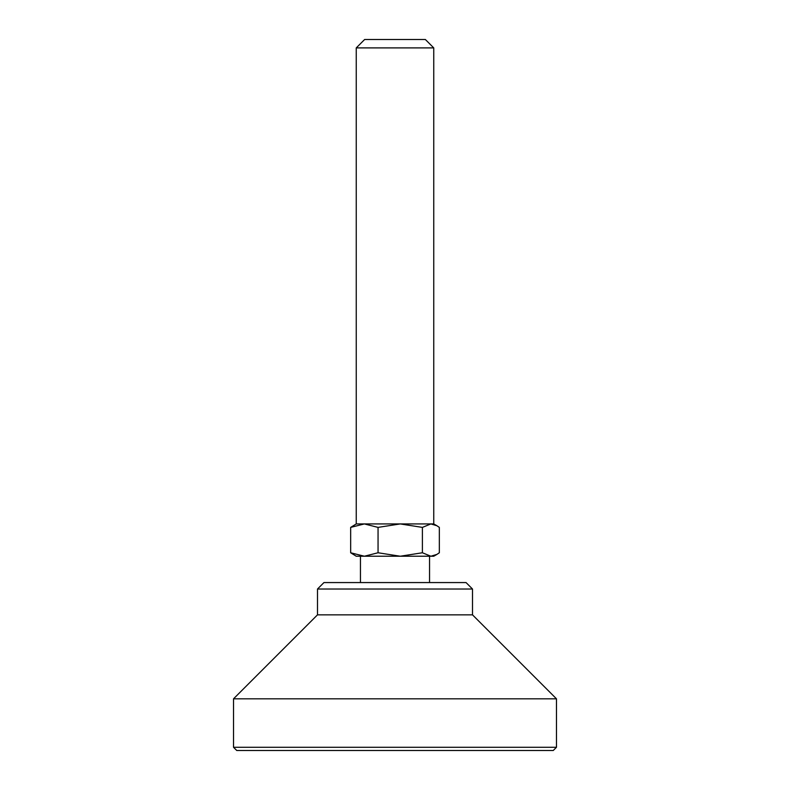 <?xml version="1.0" encoding="UTF-8"?>
<svg xmlns="http://www.w3.org/2000/svg" width="790" height="790" viewBox="0 0 790 790"><rect width="100%" height="100%" fill="white"/><g stroke="black" fill="none" stroke-linecap="round" stroke-linejoin="round"><path stroke-width="1.19" d="M553.247 750.5L236.753 750.5L233.524 747.271L556.476 747.271L553.247 750.5M472.509 589.024L317.491 589.024L323.949 582.566L466.051 582.566L472.509 589.024L472.509 614.857L556.476 698.824L233.524 698.824L233.524 747.271M472.509 614.857L317.491 614.857L233.524 698.824M356.25 47.894L364.644 39.5L425.356 39.5L433.75 47.894L356.25 47.894L356.25 523.928L350.661 527.394L350.661 552.763L356.25 556.229L364.358 556.229L350.661 552.763M433.75 47.894L433.75 523.928L364.358 523.928L378.055 527.394L378.055 552.763L364.358 556.229L400.224 556.229L378.055 552.763M436.87 554.422L433.75 556.229L430.866 556.229L422.393 552.763L400.224 556.229L430.866 556.229L436.87 554.422L439.339 552.763L439.339 527.394L436.87 525.725L430.866 523.928L422.393 527.394L422.393 552.763M350.661 527.394L364.358 523.928L356.25 523.928M378.055 527.394L400.224 523.928L422.393 527.394M556.476 698.824L556.476 747.271M317.491 589.024L317.491 614.857M429.553 556.229L429.553 582.566M360.447 556.229L360.447 582.566M433.75 523.928L436.87 525.725"/></g></svg>
